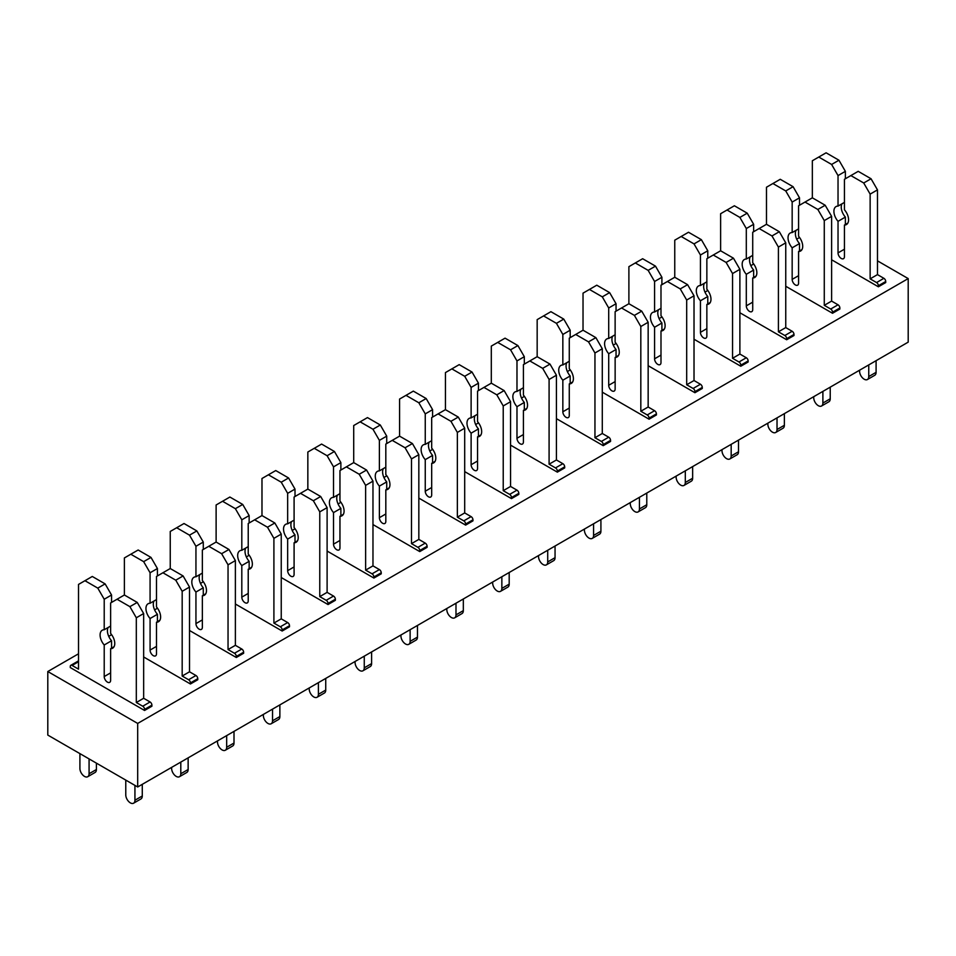 <?xml version="1.0" encoding="UTF-8"?>
<svg xmlns="http://www.w3.org/2000/svg" width="956" height="956" viewBox="0 0 956 956"><rect width="100%" height="100%" fill="white"/><g stroke="black" fill="none" stroke-linecap="round" stroke-linejoin="round"><path stroke-width="1.43" d="M137.688 723.429L47.8 671.53L47.8 735.08L137.688 786.979L137.688 723.429L908.2 278.59L877.477 260.845M799.563 237.506L796.695 239.167M753.698 263.987L750.83 265.649M707.834 290.469L704.966 292.13M661.97 316.938L659.102 318.599M616.118 343.419L613.238 345.08M570.254 369.9L567.374 371.561M524.39 396.382L521.51 398.043M478.526 422.863L475.646 424.524M432.662 449.332L429.782 450.993M386.798 475.813L383.918 477.474M340.934 502.294L338.054 503.955M295.069 528.776L292.189 530.437M249.205 555.257L246.325 556.918M203.341 581.738L200.461 583.399M157.477 608.207L154.597 609.868M111.613 634.688L108.733 636.349M78.523 653.796L47.8 671.53M847.841 223.083L844.447 225.042A10.385 5.987 -120 0 0 846.43 224.552A10.385 5.987 -120 0 0 844.447 209.794L844.447 179.286L858.213 171.339L871.047 178.76L877.477 189.874L877.477 274.611L883.894 278.316A2.593 1.494 -120 0 1 885.722 281.494L885.722 282.558L878.385 286.788L831.612 259.781M144.571 710.463L70.278 667.563L70.278 666.499A2.593 1.494 -120 0 1 70.816 665.316A2.593 1.494 -120 0 1 72.106 665.448L78.523 669.152L78.523 584.415L84.953 580.71L97.787 588.119L104.216 599.245L104.216 629.753A10.385 5.987 -120 0 0 102.232 630.243A10.385 5.987 -120 0 0 104.216 644.989L104.216 676.561A4.541 2.617 -120 0 0 106.2 681.138A4.541 2.617 -120 0 0 109.689 682.345A4.541 2.617 -120 0 0 110.633 680.278L110.633 648.706A10.385 5.987 -120 0 0 112.617 648.216A10.385 5.987 -120 0 0 110.633 633.458L110.633 602.949L117.05 599.245L129.897 606.654L136.314 617.779L136.314 702.517L142.743 706.221A2.593 1.494 -120 0 1 144.571 709.4L144.571 710.463L151.908 706.221L151.908 705.158A2.593 1.494 -120 0 0 150.08 701.979L142.743 706.221M203.281 549.461L203.281 542.052L196.852 530.927L184.018 523.518L170.252 531.452L170.252 568.533L183.098 575.942L189.515 587.068L189.515 671.793L195.944 675.51A2.593 1.494 -120 0 1 197.773 678.688L197.773 679.74L190.435 683.982L143.651 656.975M249.146 522.98L249.146 515.571L242.716 504.445L229.882 497.036L216.116 504.983L216.116 542.052L228.962 549.461L235.379 560.586L235.379 645.324L241.796 649.028A2.593 1.494 -120 0 1 243.637 652.207L243.637 653.259L236.299 657.501L189.515 630.494M295.01 496.511L295.01 489.09L288.581 477.976L275.746 470.555L261.98 478.502L261.98 515.571L274.826 522.98L281.243 534.105L281.243 618.843L287.66 622.547A2.593 1.494 -120 0 1 289.501 625.726L289.501 626.789L282.163 631.02L235.379 604.013M340.874 470.029L340.874 462.608L334.445 451.495L321.61 444.074L307.844 452.021L307.844 489.09L320.69 496.511L327.107 507.624L327.107 592.361L333.525 596.066A2.593 1.494 -120 0 1 335.365 599.245L335.365 600.308L328.028 604.539L281.243 577.532M386.726 443.548L386.726 436.139L380.309 425.014L367.474 417.593L353.708 425.54L353.708 462.608L366.554 470.029L372.971 481.143L372.971 565.88L379.389 569.585A2.593 1.494 -120 0 1 381.229 572.764L381.229 573.827L373.892 578.057L327.107 551.05M432.59 417.067L432.59 409.658L426.173 398.533L413.327 391.124L399.572 399.058L399.572 436.139L412.418 443.548L418.836 454.674L418.836 539.399L425.253 543.116A2.593 1.494 -120 0 1 427.093 546.282L427.093 547.346L419.756 551.588L372.971 524.569M478.454 390.586L478.454 383.177L472.037 372.051L459.191 364.642L445.436 372.589L445.436 409.658L458.283 417.067L464.7 428.192L464.7 512.93L471.117 516.634A2.593 1.494 -120 0 1 472.957 519.813L472.957 520.865L465.62 525.107L418.836 498.1M524.318 364.105L524.318 356.696L517.901 345.57L505.055 338.161L491.3 346.108L491.3 383.177L504.147 390.586L510.564 401.711L510.564 486.449L516.981 490.153A2.593 1.494 -120 0 1 518.821 493.332L518.821 494.383L511.484 498.626L464.7 471.619M570.182 337.635L570.182 330.214L563.765 319.101L550.919 311.68L537.164 319.627L537.164 356.696L550.011 364.105L556.428 375.23L556.428 459.967L562.845 463.672A2.593 1.494 -120 0 1 564.685 466.851L564.685 467.914L557.348 472.145L510.564 445.138M616.046 311.154L616.046 303.733L609.629 292.62L596.783 285.199L583.029 293.145L583.029 330.214L595.875 337.635L602.292 348.749L602.292 433.486L608.709 437.191A2.593 1.494 -120 0 1 610.549 440.369L610.549 441.433L603.212 445.663L556.428 418.656M661.91 284.673L661.91 277.264L655.493 266.138L642.647 258.729L628.893 266.664L628.893 303.733L641.727 311.154L648.156 322.268L648.156 407.005L654.573 410.71A2.593 1.494 -120 0 1 656.413 413.888L656.413 414.952L649.076 419.194L602.292 392.175M707.775 258.192L707.775 250.783L701.357 239.657L688.511 232.248L674.757 240.183L674.757 277.264L687.591 284.673L694.02 295.798L694.02 380.524L700.437 384.24A2.593 1.494 -120 0 1 702.278 387.419L702.278 388.471L694.94 392.713L648.156 365.706M753.639 231.711L753.639 224.302L747.222 213.176L734.375 205.767L720.621 213.714L720.621 250.783L733.455 258.192L739.884 269.317L739.884 354.055L746.301 357.759A2.593 1.494 -120 0 1 748.142 360.938L748.142 361.989L740.792 366.232L694.02 339.225M799.503 205.241L799.503 197.82L793.086 186.695L780.239 179.286L766.485 187.233L766.485 224.302L779.319 231.711L785.748 242.836L785.748 327.573L792.166 331.278A2.593 1.494 -120 0 1 793.994 334.457L793.994 335.52L786.657 339.75L739.884 312.743M845.367 178.76L845.367 171.339L838.95 160.226L826.103 152.805L812.349 160.751L812.349 197.82L825.183 205.241L831.612 216.355L831.612 301.092L838.03 304.797A2.593 1.494 -120 0 1 839.858 307.975L839.858 309.039L832.521 313.269L785.748 286.262M908.2 278.59L908.2 342.14L137.688 786.979M876.09 360.675L876.09 372.326A6.489 3.74 -120 0 1 874.752 375.29L867.415 379.532A6.489 3.74 -120 0 1 862.42 377.787A6.489 3.74 -120 0 1 859.587 371.263L859.587 370.199M867.415 379.532A6.489 3.74 -120 0 0 868.753 376.556L868.753 364.905M885.722 281.494L878.385 285.736L878.385 286.788M878.385 285.736A2.593 1.494 -120 0 0 876.556 282.558L870.139 278.853L877.477 274.611M877.477 189.874L870.139 194.116L870.139 278.853M871.047 178.76L863.71 182.99L870.139 194.116M850.876 175.581L863.71 182.99M841.985 203.807A10.385 5.987 -120 0 0 845.367 217.096L838.03 221.326L838.03 252.898A4.541 2.617 -120 0 0 840.013 257.463A4.541 2.617 -120 0 0 843.515 258.682A4.541 2.617 -120 0 0 844.447 256.602L844.447 225.042M845.367 217.096L845.367 224.505M844.447 202.385L838.03 206.09A10.385 5.987 -120 0 0 836.046 206.58A10.385 5.987 -120 0 0 838.03 221.326M845.367 171.339L838.03 175.581L838.03 206.09M838.95 160.226L831.612 164.456L838.03 175.581M818.766 157.047L831.612 164.456M830.226 387.144L830.226 398.795A6.489 3.74 -120 0 1 828.888 401.771L821.551 406.001A6.489 3.74 -120 0 1 816.555 404.269A6.489 3.74 -120 0 1 813.723 397.744L813.723 396.68M821.551 406.001A6.489 3.74 -120 0 0 822.889 403.038L822.889 391.386M839.858 307.975L832.521 312.218L832.521 313.269M832.521 312.218A2.593 1.494 -120 0 0 830.692 309.039L824.275 305.322L831.612 301.092M831.612 216.355L824.275 220.597L824.275 305.322M825.183 205.241L817.846 209.472L824.275 220.597M812.349 197.82L805.012 202.063L817.846 209.472M801.976 249.564L798.583 251.512A10.385 5.987 -120 0 0 800.566 251.034A10.385 5.987 -120 0 0 798.583 236.275L798.583 205.767L805.012 202.063M796.121 230.288A10.385 5.987 -120 0 0 799.503 243.577L792.166 247.807L792.166 279.379A4.541 2.617 -120 0 0 794.149 283.944A4.541 2.617 -120 0 0 797.651 285.163A4.541 2.617 -120 0 0 798.583 283.084L798.583 251.512M799.503 243.577L799.503 250.986M798.583 228.866L792.166 232.571A10.385 5.987 -120 0 0 790.182 233.049A10.385 5.987 -120 0 0 792.166 247.807M799.503 197.82L792.166 202.063L792.166 232.571M793.086 186.695L785.748 190.937L792.166 202.063M772.902 183.528L785.748 190.937M784.374 413.625L784.374 425.277A6.489 3.74 -120 0 1 783.024 428.252L775.686 432.482A6.489 3.74 -120 0 1 770.691 430.75A6.489 3.74 -120 0 1 767.859 424.225L767.859 423.161M775.686 432.482A6.489 3.74 -120 0 0 777.025 429.519L777.025 417.868M793.994 334.457L786.657 338.687L786.657 339.75M786.657 338.687A2.593 1.494 -120 0 0 784.828 335.508L778.411 331.804L785.748 327.573M785.748 242.836L778.411 247.078L778.411 331.804M779.319 231.711L771.982 235.953L778.411 247.078M766.485 224.302L759.148 228.532L771.982 235.953M756.112 276.045L752.719 277.993A10.385 5.987 -120 0 0 754.702 277.515A10.385 5.987 -120 0 0 752.719 262.757L752.719 232.248L759.148 228.532M750.257 256.77A10.385 5.987 -120 0 0 753.639 270.046L746.301 274.288L746.301 305.86A4.541 2.617 -120 0 0 748.285 310.425A4.541 2.617 -120 0 0 751.786 311.644A4.541 2.617 -120 0 0 752.719 309.565L752.719 277.993M753.639 270.046L753.639 277.467M752.719 255.336L746.301 259.052A10.385 5.987 -120 0 0 744.33 259.53A10.385 5.987 -120 0 0 746.301 274.288M753.639 224.302L746.301 228.532L746.301 259.052M747.222 213.176L739.884 217.418L746.301 228.532M727.038 209.997L739.884 217.418M738.51 440.107L738.51 451.758A6.489 3.74 -120 0 1 737.16 454.733L729.822 458.964A6.489 3.74 -120 0 1 724.827 457.231A6.489 3.74 -120 0 1 721.995 450.694L721.995 449.643M729.822 458.964A6.489 3.74 -120 0 0 731.173 456L731.173 444.349M748.142 360.938L740.792 365.168L740.792 366.232M740.792 365.168A2.593 1.494 -120 0 0 738.964 361.989L732.547 358.285L739.884 354.055M739.884 269.317L732.547 273.547L732.547 358.285M733.455 258.192L726.118 262.434L732.547 273.547M720.621 250.783L713.284 255.013L726.118 262.434M710.248 302.514L706.854 304.474A10.385 5.987 -120 0 0 708.838 303.984A10.385 5.987 -120 0 0 706.854 289.238L706.854 258.729L713.284 255.013M704.393 283.251A10.385 5.987 -120 0 0 707.775 296.527L700.437 300.77L700.437 332.341A4.541 2.617 -120 0 0 702.421 336.906A4.541 2.617 -120 0 0 705.922 338.125A4.541 2.617 -120 0 0 706.854 336.046L706.854 304.474M707.775 296.527L707.775 303.948M706.854 281.817L700.437 285.521A10.385 5.987 -120 0 0 698.466 286.011A10.385 5.987 -120 0 0 700.437 300.77M707.775 250.783L700.437 255.013L700.437 285.521M701.357 239.657L694.02 243.9L700.437 255.013M681.174 236.479L694.02 243.9M692.646 466.588L692.646 478.239A6.489 3.74 -120 0 1 691.296 481.203L683.958 485.445A6.489 3.74 -120 0 1 678.963 483.7A6.489 3.74 -120 0 1 676.131 477.175L676.131 476.124M683.958 485.445A6.489 3.74 -120 0 0 685.309 482.469L685.309 470.818M702.278 387.419L694.94 391.649L694.94 392.713M694.94 391.649A2.593 1.494 -120 0 0 693.1 388.471L686.683 384.766L694.02 380.524M694.02 295.798L686.683 300.029L686.683 384.766M687.591 284.673L680.254 288.915L686.683 300.029M674.757 277.264L667.419 281.494L680.254 288.915M664.384 328.995L660.99 330.955A10.385 5.987 -120 0 0 662.974 330.465A10.385 5.987 -120 0 0 660.99 315.707L660.99 285.199L667.419 281.494M658.529 309.72A10.385 5.987 -120 0 0 661.91 323.009L654.573 327.251L654.573 358.811A4.541 2.617 -120 0 0 656.557 363.388A4.541 2.617 -120 0 0 660.058 364.606A4.541 2.617 -120 0 0 660.99 362.527L660.99 330.955M661.91 323.009L661.91 330.429M660.99 308.298L654.573 312.003A10.385 5.987 -120 0 0 652.601 312.493A10.385 5.987 -120 0 0 654.573 327.251M661.91 277.264L654.573 281.494L654.573 312.003M655.493 266.138L648.156 270.369L654.573 281.494M635.31 262.96L648.156 270.369M646.782 493.069L646.782 504.72A6.489 3.74 -120 0 1 645.431 507.684L638.094 511.926A6.489 3.74 -120 0 1 633.099 510.181A6.489 3.74 -120 0 1 630.267 503.657L630.267 502.593M638.094 511.926A6.489 3.74 -120 0 0 639.445 508.95L639.445 497.299M656.413 413.888L649.076 418.13L649.076 419.194M649.076 418.13A2.593 1.494 -120 0 0 647.236 414.952L640.819 411.247L648.156 407.005M648.156 322.268L640.819 326.51L640.819 411.247M641.727 311.154L634.39 315.384L640.819 326.51M628.893 303.733L621.555 307.975L634.39 315.384M618.52 355.477L615.138 357.436A10.385 5.987 -120 0 0 617.11 356.947A10.385 5.987 -120 0 0 615.126 342.188L615.126 311.68L621.555 307.975M612.665 336.201A10.385 5.987 -120 0 0 616.046 349.49L608.709 353.72L608.709 385.292A4.541 2.617 -120 0 0 610.693 389.869A4.541 2.617 -120 0 0 614.194 391.076A4.541 2.617 -120 0 0 615.138 388.996L615.138 357.436M616.046 349.49L616.046 356.899M615.126 334.779L608.709 338.484A10.385 5.987 -120 0 0 606.737 338.974A10.385 5.987 -120 0 0 608.709 353.72M616.046 303.733L608.709 307.975L608.709 338.484M609.629 292.62L602.292 296.85L608.709 307.975M589.446 289.441L602.292 296.85M600.918 519.55L600.918 531.201A6.489 3.74 -120 0 1 599.567 534.165L592.23 538.407A6.489 3.74 -120 0 1 587.235 536.663A6.489 3.74 -120 0 1 584.403 530.138L584.403 529.074M592.23 538.407A6.489 3.74 -120 0 0 593.58 535.432L593.58 523.78M610.549 440.369L603.212 444.612L603.212 445.663M603.212 444.612A2.593 1.494 -120 0 0 601.372 441.433L594.955 437.729L602.292 433.486M602.292 348.749L594.955 352.991L594.955 437.729M595.875 337.635L588.526 341.866L594.955 352.991M583.029 330.214L575.691 334.457L588.526 341.866M572.656 381.958L569.274 383.906A10.385 5.987 -120 0 0 571.246 383.428A10.385 5.987 -120 0 0 569.274 368.669L569.274 338.161L575.691 334.457M566.8 362.683A10.385 5.987 -120 0 0 570.182 375.971L562.845 380.201L562.845 411.773A4.541 2.617 -120 0 0 564.829 416.338A4.541 2.617 -120 0 0 568.33 417.557A4.541 2.617 -120 0 0 569.274 415.478L569.274 383.906M570.182 375.971L570.182 383.38M569.274 361.26L562.845 364.965A10.385 5.987 -120 0 0 560.873 365.455A10.385 5.987 -120 0 0 562.845 380.201M570.182 330.214L562.845 334.457L562.845 364.965M563.765 319.101L556.428 323.331L562.845 334.457M543.582 315.922L556.428 323.331M555.054 546.019L555.054 557.671A6.489 3.74 -120 0 1 553.703 560.646L546.366 564.876A6.489 3.74 -120 0 1 541.371 563.144A6.489 3.74 -120 0 1 538.539 556.619L538.539 555.556M546.366 564.876A6.489 3.74 -120 0 0 547.716 561.913L547.716 550.262M564.685 466.851L557.348 471.093L557.348 472.145M557.348 471.093A2.593 1.494 -120 0 0 555.508 467.914L549.091 464.198L556.428 459.967M556.428 375.23L549.091 379.472L549.091 464.198M550.011 364.105L542.673 368.347L549.091 379.472M537.164 356.696L529.827 360.938L542.673 368.347M526.792 408.439L523.41 410.387A10.385 5.987 -120 0 0 525.382 409.909A10.385 5.987 -120 0 0 523.41 395.151L523.41 364.642L529.827 360.938M520.936 389.164A10.385 5.987 -120 0 0 524.318 402.44L516.981 406.682L516.981 438.254A4.541 2.617 -120 0 0 518.965 442.819A4.541 2.617 -120 0 0 522.466 444.038A4.541 2.617 -120 0 0 523.41 441.959L523.41 410.387M524.318 402.44L524.318 409.861M523.41 387.73L516.981 391.446A10.385 5.987 -120 0 0 515.009 391.924A10.385 5.987 -120 0 0 516.981 406.682M524.318 356.696L516.981 360.938L516.981 391.446M517.901 345.57L510.564 349.812L516.981 360.938M497.718 342.403L510.564 349.812M509.19 572.501L509.19 584.152A6.489 3.74 -120 0 1 507.839 587.127L500.502 591.358A6.489 3.74 -120 0 1 495.507 589.625A6.489 3.74 -120 0 1 492.675 583.1L492.675 582.037M500.502 591.358A6.489 3.74 -120 0 0 501.852 588.394L501.852 576.743M518.821 493.332L511.484 497.562L511.484 498.626M511.484 497.562A2.593 1.494 -120 0 0 509.644 494.383L503.226 490.679L510.564 486.449M510.564 401.711L503.226 405.942L503.226 490.679M504.147 390.586L496.809 394.828L503.226 405.942M491.3 383.177L483.963 387.407L496.809 394.828M480.928 434.908L477.546 436.868A10.385 5.987 -120 0 0 479.518 436.378A10.385 5.987 -120 0 0 477.546 421.632L477.546 391.124L483.963 387.407M475.072 415.645A10.385 5.987 -120 0 0 478.454 428.921L471.117 433.164L471.117 464.736A4.541 2.617 -120 0 0 473.101 469.3A4.541 2.617 -120 0 0 476.602 470.519A4.541 2.617 -120 0 0 477.546 468.44L477.546 436.868M478.454 428.921L478.454 436.342M477.546 414.211L471.117 417.927A10.385 5.987 -120 0 0 469.145 418.405A10.385 5.987 -120 0 0 471.117 433.164M478.454 383.177L471.117 387.407L471.117 417.927M472.037 372.051L464.7 376.294L471.117 387.407M451.853 368.873L464.7 376.294M463.325 598.982L463.325 610.633A6.489 3.74 -120 0 1 461.975 613.597L454.638 617.839A6.489 3.74 -120 0 1 449.643 616.106A6.489 3.74 -120 0 1 446.81 609.57L446.81 608.518M454.638 617.839A6.489 3.74 -120 0 0 455.988 614.875L455.988 603.224M472.957 519.813L465.62 524.043L465.62 525.107M465.62 524.043A2.593 1.494 -120 0 0 463.78 520.865L457.362 517.16L464.7 512.93M464.7 428.192L457.362 432.423L457.362 517.16M458.283 417.067L450.945 421.309L457.362 432.423M445.436 409.658L438.099 413.888L450.945 421.309M435.064 461.39L431.682 463.349A10.385 5.987 -120 0 0 433.654 462.859A10.385 5.987 -120 0 0 431.682 448.113L431.682 417.593L438.099 413.888M429.208 442.114A10.385 5.987 -120 0 0 432.59 455.403L425.253 459.645L425.253 491.217A4.541 2.617 -120 0 0 427.236 495.782A4.541 2.617 -120 0 0 430.738 497A4.541 2.617 -120 0 0 431.682 494.921L431.682 463.349M432.59 455.403L432.59 462.824M431.682 440.692L425.253 444.397A10.385 5.987 -120 0 0 423.281 444.887A10.385 5.987 -120 0 0 425.253 459.645M432.59 409.658L425.253 413.888L425.253 444.397M426.173 398.533L418.836 402.775L425.253 413.888M405.989 395.354L418.836 402.775M417.461 625.463L417.461 637.114A6.489 3.74 -120 0 1 416.111 640.078L408.774 644.32A6.489 3.74 -120 0 1 403.779 642.575A6.489 3.74 -120 0 1 400.946 636.051L400.946 634.999M408.774 644.32A6.489 3.74 -120 0 0 410.124 641.345L410.124 629.693M427.093 546.282L419.756 550.525L419.756 551.588M419.756 550.525A2.593 1.494 -120 0 0 417.915 547.346L411.498 543.641L418.836 539.399M418.836 454.674L411.498 458.904L411.498 543.641M412.418 443.548L405.081 447.778L411.498 458.904M399.572 436.139L392.235 440.369L405.081 447.778M389.2 487.871L385.818 489.83A10.385 5.987 -120 0 0 387.789 489.341A10.385 5.987 -120 0 0 385.818 474.582L385.818 444.074L392.235 440.369M383.344 468.595A10.385 5.987 -120 0 0 386.726 481.884L379.389 486.114L379.389 517.686A4.541 2.617 -120 0 0 381.372 522.263A4.541 2.617 -120 0 0 384.874 523.482A4.541 2.617 -120 0 0 385.818 521.402L385.818 489.83M386.726 481.884L386.726 489.293M385.818 467.173L379.389 470.878A10.385 5.987 -120 0 0 377.417 471.368A10.385 5.987 -120 0 0 379.389 486.114M386.726 436.139L379.389 440.369L379.389 470.878M380.309 425.014L372.971 429.244L379.389 440.369M360.125 421.835L372.971 429.244M371.597 651.944L371.597 663.595A6.489 3.74 -120 0 1 370.259 666.559L362.91 670.801A6.489 3.74 -120 0 1 357.914 669.057A6.489 3.74 -120 0 1 355.082 662.532L355.082 661.468M362.91 670.801A6.489 3.74 -120 0 0 364.26 667.826L364.26 656.175M381.229 572.764L373.892 577.006L373.892 578.057M373.892 577.006A2.593 1.494 -120 0 0 372.051 573.827L365.634 570.123L372.971 565.88M372.971 481.143L365.634 485.385L365.634 570.123M366.554 470.029L359.217 474.26L365.634 485.385M353.708 462.608L346.371 466.851L359.217 474.26M343.335 514.352L339.954 516.312A10.385 5.987 -120 0 0 341.925 515.822A10.385 5.987 -120 0 0 339.954 501.064L339.954 470.555L346.371 466.851M337.48 495.077A10.385 5.987 -120 0 0 340.874 508.365L333.525 512.595L333.525 544.167A4.541 2.617 -120 0 0 335.508 548.744A4.541 2.617 -120 0 0 339.01 549.951A4.541 2.617 -120 0 0 339.954 547.872L339.954 516.312M340.874 508.365L340.874 515.774M339.954 493.655L333.525 497.359A10.385 5.987 -120 0 0 331.553 497.849A10.385 5.987 -120 0 0 333.525 512.595M340.874 462.608L333.525 466.851L333.525 497.359M334.445 451.495L327.107 455.725L333.525 466.851M314.273 448.316L327.107 455.725M325.733 678.413L325.733 690.065A6.489 3.74 -120 0 1 324.395 693.04L317.057 697.271A6.489 3.74 -120 0 1 312.05 695.538A6.489 3.74 -120 0 1 309.218 689.013L309.218 687.95M317.057 697.271A6.489 3.74 -120 0 0 318.396 694.307L318.396 682.656M335.365 599.245L328.028 603.487L328.028 604.539M328.028 603.487A2.593 1.494 -120 0 0 326.187 600.308L319.77 596.604L327.107 592.361M327.107 507.624L319.77 511.866L319.77 596.604M320.69 496.511L313.353 500.741L319.77 511.866M307.844 489.09L300.507 493.332L313.353 500.741M297.471 540.833L294.089 542.781A10.385 5.987 -120 0 0 296.061 542.303A10.385 5.987 -120 0 0 294.089 527.545L294.089 497.036L300.507 493.332M291.616 521.558A10.385 5.987 -120 0 0 295.01 534.846L287.66 539.076L287.66 570.648A4.541 2.617 -120 0 0 289.644 575.213A4.541 2.617 -120 0 0 293.145 576.432A4.541 2.617 -120 0 0 294.089 574.353L294.089 542.781M295.01 534.846L295.01 542.255M294.089 520.136L287.66 523.84A10.385 5.987 -120 0 0 285.689 524.318A10.385 5.987 -120 0 0 287.66 539.076M295.01 489.09L287.66 493.332L287.66 523.84M288.581 477.976L281.243 482.206L287.66 493.332M268.409 474.797L281.243 482.206M279.869 704.895L279.869 716.546A6.489 3.74 -120 0 1 278.531 719.521L271.193 723.752A6.489 3.74 -120 0 1 266.186 722.019A6.489 3.74 -120 0 1 263.354 715.494L263.354 714.431M271.193 723.752A6.489 3.74 -120 0 0 272.532 720.788L272.532 709.137M289.501 625.726L282.163 629.956L282.163 631.02M282.163 629.956A2.593 1.494 -120 0 0 280.323 626.789L273.906 623.073L281.243 618.843M281.243 534.105L273.906 538.348L273.906 623.073M274.826 522.98L267.489 527.222L273.906 538.348M261.98 515.571L254.643 519.813L267.489 527.222M251.607 567.314L248.225 569.262A10.385 5.987 -120 0 0 250.197 568.784A10.385 5.987 -120 0 0 248.225 554.026L248.225 523.518L254.643 519.813M245.752 548.039A10.385 5.987 -120 0 0 249.146 561.315L241.808 565.558L241.808 597.13A4.541 2.617 -120 0 0 243.78 601.694A4.541 2.617 -120 0 0 247.281 602.913A4.541 2.617 -120 0 0 248.225 600.834L248.225 569.262M249.146 561.315L249.146 568.736M248.225 546.605L241.808 550.321A10.385 5.987 -120 0 0 239.825 550.799A10.385 5.987 -120 0 0 241.808 565.558M249.146 515.571L241.808 519.813L241.808 550.321M242.716 504.445L235.379 508.688L241.808 519.813M222.545 501.267L235.379 508.688M234.005 731.376L234.005 743.027A6.489 3.74 -120 0 1 232.666 746.003L225.329 750.233A6.489 3.74 -120 0 1 220.322 748.5A6.489 3.74 -120 0 1 217.49 741.964L217.49 740.912M225.329 750.233A6.489 3.74 -120 0 0 226.668 747.269L226.668 735.618M243.637 652.207L236.299 656.437L236.299 657.501M236.299 656.437A2.593 1.494 -120 0 0 234.459 653.259L228.042 649.554L235.379 645.324M235.379 560.586L228.042 564.817L228.042 649.554M228.962 549.461L221.625 553.703L228.042 564.817M216.116 542.052L208.778 546.282L221.625 553.703M205.743 593.784L202.361 595.743A10.385 5.987 -120 0 0 204.333 595.253A10.385 5.987 -120 0 0 202.361 580.507L202.361 549.999L208.778 546.282M199.888 574.52A10.385 5.987 -120 0 0 203.281 587.797L195.944 592.039L195.944 623.611A4.541 2.617 -120 0 0 197.916 628.176A4.541 2.617 -120 0 0 201.417 629.395A4.541 2.617 -120 0 0 202.361 627.315L202.361 595.743M203.281 587.797L203.281 595.218M202.361 573.086L195.944 576.791A10.385 5.987 -120 0 0 193.96 577.281A10.385 5.987 -120 0 0 195.944 592.039M203.281 542.052L195.944 546.282L195.944 576.791M196.852 530.927L189.515 535.169L195.944 546.282M176.681 527.748L189.515 535.169M188.141 757.857L188.141 769.508A6.489 3.74 -120 0 1 186.802 772.472L179.465 776.714A6.489 3.74 -120 0 1 174.458 774.981A6.489 3.74 -120 0 1 171.626 768.445L171.626 767.393M179.465 776.714A6.489 3.74 -120 0 0 180.804 773.739L180.804 762.087M197.773 678.688L190.435 682.919L190.435 683.982M190.435 682.919A2.593 1.494 -120 0 0 188.595 679.74L182.178 676.035L189.515 671.793M189.515 587.068L182.178 591.298L182.178 676.035M183.098 575.942L175.761 580.184L182.178 591.298M170.252 568.533L162.914 572.764L175.761 580.184M159.879 620.265L156.497 622.225A10.385 5.987 -120 0 0 158.469 621.735A10.385 5.987 -120 0 0 156.497 606.976L156.497 576.468L162.914 572.764M154.024 600.989A10.385 5.987 -120 0 0 157.417 614.278L150.08 618.52L150.08 650.08A4.541 2.617 -120 0 0 152.052 654.657A4.541 2.617 -120 0 0 155.553 655.876A4.541 2.617 -120 0 0 156.497 653.796L156.497 622.225M157.417 614.278L157.417 621.699M156.497 599.567L150.08 603.272A10.385 5.987 -120 0 0 148.096 603.762A10.385 5.987 -120 0 0 150.08 618.52M150.08 701.979L143.651 698.274L143.651 613.549L137.234 602.423L124.388 595.002L124.388 557.934L138.154 549.999L150.988 557.408L157.417 568.533L157.417 575.942M157.417 568.533L150.08 572.764L150.08 603.272M150.988 557.408L143.651 561.65L150.08 572.764M130.817 554.229L143.651 561.65M142.277 784.338L142.277 795.99A6.489 3.74 -120 0 1 140.938 798.953L133.601 803.195A6.489 3.74 -120 0 1 128.594 801.451A6.489 3.74 -120 0 1 125.774 794.926L125.774 780.096M133.601 803.195A6.489 3.74 -120 0 0 134.939 800.22L134.939 785.39M143.651 698.274L136.314 702.517M143.651 613.549L136.314 617.779M137.234 602.423L129.897 606.654M124.388 595.002L117.05 599.245M114.015 646.746L110.633 648.706M108.159 627.471A10.385 5.987 -120 0 0 111.553 640.759L111.553 648.168M111.553 640.759L104.216 644.989M110.633 626.049L104.216 629.753M84.953 580.71L92.29 576.468L105.124 583.889L111.553 595.002L111.553 602.423M111.553 595.002L104.216 599.245M105.124 583.889L97.787 588.119M78.523 660.966A2.593 1.494 -120 0 0 78.153 661.074L70.816 665.316M96.413 763.151L96.413 769.508A6.489 3.74 -120 0 1 95.074 772.472L87.737 776.714A6.489 3.74 -120 0 1 82.73 774.981A6.489 3.74 -120 0 1 79.91 768.445L79.91 753.615M87.737 776.714A6.489 3.74 -120 0 0 89.075 773.739L89.075 758.921M876.09 372.326L868.753 376.556M883.894 278.316L876.556 282.558M844.447 249.193L838.03 252.898M830.226 398.795L822.889 403.038M838.03 304.797L830.692 309.039M798.583 275.675L792.166 279.379M784.374 425.277L777.025 429.519M792.166 331.278L784.828 335.508M752.719 302.156L746.301 305.86M738.51 451.758L731.173 456M746.301 357.759L738.964 361.989M706.854 328.625L700.437 332.341M692.646 478.239L685.309 482.469M700.437 384.24L693.1 388.471M660.99 355.106L654.573 358.811M646.782 504.72L639.445 508.95M654.573 410.71L647.236 414.952M615.138 381.587L608.709 385.292M600.918 531.201L593.58 535.432M608.709 437.191L601.372 441.433M569.274 408.069L562.845 411.773M555.054 557.671L547.716 561.913M562.845 463.672L555.508 467.914M523.41 434.55L516.981 438.254M509.19 584.152L501.852 588.394M516.981 490.153L509.644 494.383M477.546 461.019L471.117 464.736M463.325 610.633L455.988 614.875M471.117 516.634L463.78 520.865M431.682 487.5L425.253 491.217M417.461 637.114L410.124 641.345M425.253 543.116L417.915 547.346M385.818 513.981L379.389 517.686M371.597 663.595L364.26 667.826M379.389 569.585L372.051 573.827M339.954 540.463L333.525 544.167M325.733 690.065L318.396 694.307M333.525 596.066L326.187 600.308M294.089 566.944L287.66 570.648M279.869 716.546L272.532 720.788M287.66 622.547L280.323 626.789M248.225 593.425L241.808 597.13M234.005 743.027L226.668 747.269M241.796 649.028L234.459 653.259M202.361 619.894L195.944 623.611M188.141 769.508L180.804 773.739M195.944 675.51L188.595 679.74M156.497 646.375L150.08 650.08M142.277 795.99L134.939 800.22M151.908 705.158L144.571 709.4M110.633 672.857L104.216 676.561M78.523 661.731L72.106 665.448M96.413 769.508L89.075 773.739"/></g></svg>
